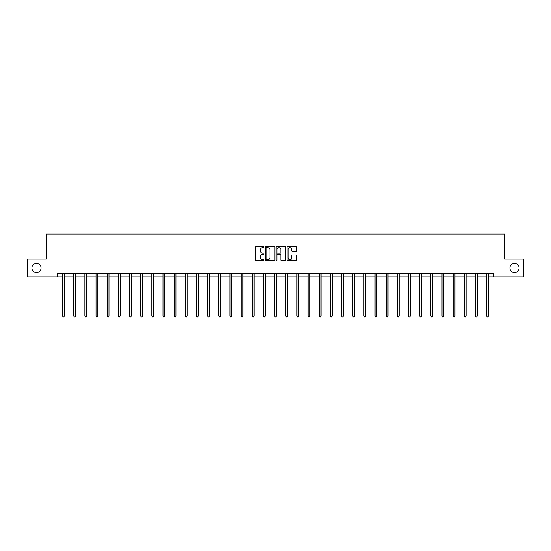 <?xml version="1.0" encoding="UTF-8"?>
<svg xmlns="http://www.w3.org/2000/svg" width="551" height="551" viewBox="0 0 551 551"><rect width="100%" height="100%" fill="white"/><g stroke="black" fill="none" stroke-linecap="round" stroke-linejoin="round"><path stroke-width="0.83" d="M509.93 267.979A4.58 4.58 0 0 0 514.51 272.559A4.58 4.58 0 0 0 519.083 267.979A4.58 4.58 0 0 0 514.51 263.406A4.58 4.58 0 0 0 509.93 267.979M31.917 267.979A4.58 4.58 0 0 0 36.49 272.559A4.58 4.58 0 0 0 41.07 267.979A4.58 4.58 0 0 0 36.49 263.406A4.58 4.58 0 0 0 31.917 267.979M264.053 247.144A0.489 0.489 0 0 0 263.564 246.655L256.105 246.655A0.703 0.703 0 0 0 255.402 247.351L255.402 259.996A0.703 0.703 0 0 0 256.105 260.699L263.564 260.699A0.489 0.489 0 0 0 264.053 260.203A0.489 0.489 0 0 0 263.564 259.714L262.6 259.714A2.245 2.245 0 0 1 260.347 257.469L260.347 256.415A2.245 2.245 0 0 1 262.6 254.163L263.564 254.163A0.489 0.489 0 0 0 264.053 253.674A0.489 0.489 0 0 0 263.564 253.185L262.6 253.185A2.245 2.245 0 0 1 260.347 250.932L260.347 249.885A2.245 2.245 0 0 1 262.6 247.633L263.564 247.633A0.489 0.489 0 0 0 264.053 247.144M296.025 251.6A0.703 0.703 0 0 0 296.72 250.898L296.72 247.351A0.703 0.703 0 0 0 296.025 246.655L287.739 246.655A0.703 0.703 0 0 0 287.037 247.351L287.037 259.996A0.703 0.703 0 0 0 287.739 260.699L296.025 260.699A0.703 0.703 0 0 0 296.72 259.996L296.72 255.712A0.703 0.703 0 0 0 296.025 255.01L292.478 255.01A0.703 0.703 0 0 0 291.775 255.712L291.775 257.834A1.88 1.88 0 0 1 289.895 259.714A1.88 1.88 0 0 1 288.015 257.834L288.015 249.513A1.88 1.88 0 0 1 289.895 247.633A1.88 1.88 0 0 1 291.775 249.513L291.775 250.898A0.703 0.703 0 0 0 292.478 251.6L296.025 251.6M57.414 276.926L27.55 276.926L27.55 259.039L46.256 259.039L46.256 234.003L504.744 234.003L504.744 259.039L523.45 259.039L523.45 276.926L493.586 276.926L493.586 273.344L57.414 273.344L57.414 276.926L62.566 276.926M274.887 247.351A0.703 0.703 0 0 0 274.184 246.655L265.899 246.655A0.703 0.703 0 0 0 265.196 247.351L265.196 259.996A0.703 0.703 0 0 0 265.899 260.699L274.184 260.699A0.703 0.703 0 0 0 274.887 259.996L274.887 247.351M276.816 246.655L285.101 246.655A0.703 0.703 0 0 1 285.804 247.351L285.804 259.996A0.703 0.703 0 0 1 285.101 260.699L281.554 260.699A0.703 0.703 0 0 1 280.852 259.996L280.852 254.865A0.703 0.703 0 0 0 280.149 254.163L277.8 254.163A0.703 0.703 0 0 0 277.098 254.865L277.098 260.203A0.489 0.489 0 0 1 276.609 260.699A0.489 0.489 0 0 1 276.113 260.203L276.113 247.351A0.703 0.703 0 0 1 276.816 246.655M64.357 276.926L73.731 276.926M75.515 276.926L84.888 276.926M86.679 276.926L96.046 276.926M97.837 276.926L107.204 276.926M108.995 276.926L118.369 276.926M120.152 276.926L129.526 276.926M131.317 276.926L140.684 276.926M142.475 276.926L151.849 276.926M153.633 276.926L163.006 276.926M164.797 276.926L174.164 276.926M175.955 276.926L185.329 276.926M187.113 276.926L196.487 276.926M198.277 276.926L207.644 276.926M209.435 276.926L218.809 276.926M220.593 276.926L229.967 276.926M231.757 276.926L241.124 276.926M242.915 276.926L252.289 276.926M254.073 276.926L263.447 276.926M265.238 276.926L274.605 276.926M276.395 276.926L285.762 276.926M287.553 276.926L296.927 276.926M298.711 276.926L308.085 276.926M309.876 276.926L319.243 276.926M321.033 276.926L330.407 276.926M332.191 276.926L341.565 276.926M343.356 276.926L352.723 276.926M354.513 276.926L363.887 276.926M365.671 276.926L375.045 276.926M376.836 276.926L386.203 276.926M387.994 276.926L397.367 276.926M399.151 276.926L408.525 276.926M410.316 276.926L419.683 276.926M421.474 276.926L430.848 276.926M432.631 276.926L442.005 276.926M443.796 276.926L453.163 276.926M454.954 276.926L464.321 276.926M466.112 276.926L475.485 276.926M477.269 276.926L486.643 276.926M488.434 276.926L493.586 276.926M266.67 247.633A0.489 0.489 0 0 0 266.181 248.129L266.181 259.218A0.489 0.489 0 0 0 266.67 259.714L267.69 259.714A2.245 2.245 0 0 0 269.935 257.469L269.935 249.885A2.245 2.245 0 0 0 267.69 247.633L266.67 247.633M280.852 249.548A1.88 1.88 0 0 0 278.978 247.668A1.88 1.88 0 0 0 277.098 249.548L277.098 252.482A0.703 0.703 0 0 0 277.8 253.185L280.149 253.185A0.703 0.703 0 0 0 280.852 252.482L280.852 249.548M64.453 273.344L64.405 273.454A0.716 0.716 0 0 0 64.357 273.716L64.357 316.067L62.566 316.067L62.566 273.716A0.716 0.716 0 0 0 62.518 273.454L62.477 273.344M64.357 316.067L63.82 316.997L63.103 316.997L62.566 316.067M75.611 273.344L75.57 273.454A0.716 0.716 0 0 0 75.515 273.716L75.515 316.067L73.731 316.067L73.731 273.716A0.716 0.716 0 0 0 73.676 273.454L73.634 273.344M75.515 316.067L74.977 316.997L74.261 316.997L73.731 316.067M86.769 273.344L86.727 273.454A0.716 0.716 0 0 0 86.679 273.716L86.679 316.067L84.888 316.067L84.888 273.716A0.716 0.716 0 0 0 84.833 273.454L84.792 273.344M86.679 316.067L86.142 316.997L85.426 316.997L84.888 316.067M97.926 273.344L97.885 273.454A0.716 0.716 0 0 0 97.837 273.716L97.837 316.067L96.046 316.067L96.046 273.716A0.716 0.716 0 0 0 95.998 273.454L95.957 273.344M97.837 316.067L97.3 316.997L96.583 316.997L96.046 316.067M109.091 273.344L109.05 273.454A0.716 0.716 0 0 0 108.995 273.716L108.995 316.067L107.204 316.067L107.204 273.716A0.716 0.716 0 0 0 107.156 273.454L107.114 273.344M108.995 316.067L108.457 316.997L107.741 316.997L107.204 316.067M120.249 273.344L120.208 273.454A0.716 0.716 0 0 0 120.152 273.716L120.152 316.067L118.369 316.067L118.369 273.716A0.716 0.716 0 0 0 118.313 273.454L118.272 273.344M120.152 316.067L119.622 316.997L118.906 316.997L118.369 316.067M131.407 273.344L131.365 273.454A0.716 0.716 0 0 0 131.317 273.716L131.317 316.067L129.526 316.067L129.526 273.716A0.716 0.716 0 0 0 129.478 273.454L129.43 273.344M131.317 316.067L130.78 316.997L130.064 316.997L129.526 316.067M142.571 273.344L142.53 273.454A0.716 0.716 0 0 0 142.475 273.716L142.475 316.067L140.684 316.067L140.684 273.716A0.716 0.716 0 0 0 140.636 273.454L140.595 273.344M142.475 316.067L141.938 316.997L141.221 316.997L140.684 316.067M153.729 273.344L153.688 273.454A0.716 0.716 0 0 0 153.633 273.716L153.633 316.067L151.849 316.067L151.849 273.716A0.716 0.716 0 0 0 151.794 273.454L151.752 273.344M153.633 316.067L153.102 316.997L152.386 316.997L151.849 316.067M164.887 273.344L164.845 273.454A0.716 0.716 0 0 0 164.797 273.716L164.797 316.067L163.006 316.067L163.006 273.716A0.716 0.716 0 0 0 162.958 273.454L162.91 273.344M164.797 316.067L164.26 316.997L163.544 316.997L163.006 316.067M176.051 273.344L176.01 273.454A0.716 0.716 0 0 0 175.955 273.716L175.955 316.067L174.164 316.067L174.164 273.716A0.716 0.716 0 0 0 174.116 273.454L174.075 273.344M175.955 316.067L175.418 316.997L174.701 316.997L174.164 316.067M187.209 273.344L187.168 273.454A0.716 0.716 0 0 0 187.113 273.716L187.113 316.067L185.329 316.067L185.329 273.716A0.716 0.716 0 0 0 185.274 273.454L185.232 273.344M187.113 316.067L186.575 316.997L185.866 316.997L185.329 316.067M198.367 273.344L198.326 273.454A0.716 0.716 0 0 0 198.277 273.716L198.277 316.067L196.487 316.067L196.487 273.716A0.716 0.716 0 0 0 196.431 273.454L196.39 273.344M198.277 316.067L197.74 316.997L197.024 316.997L196.487 316.067M209.532 273.344L209.483 273.454A0.716 0.716 0 0 0 209.435 273.716L209.435 316.067L207.644 316.067L207.644 273.716A0.716 0.716 0 0 0 207.596 273.454L207.555 273.344M209.435 316.067L208.898 316.997L208.182 316.997L207.644 316.067M220.689 273.344L220.648 273.454A0.716 0.716 0 0 0 220.593 273.716L220.593 316.067L218.809 316.067L218.809 273.716A0.716 0.716 0 0 0 218.754 273.454L218.713 273.344M220.593 316.067L220.056 316.997L219.346 316.997L218.809 316.067M231.847 273.344L231.806 273.454A0.716 0.716 0 0 0 231.757 273.716L231.757 316.067L229.967 316.067L229.967 273.716A0.716 0.716 0 0 0 229.912 273.454L229.87 273.344M231.757 316.067L231.22 316.997L230.504 316.997L229.967 316.067M243.012 273.344L242.963 273.454A0.716 0.716 0 0 0 242.915 273.716L242.915 316.067L241.124 316.067L241.124 273.716A0.716 0.716 0 0 0 241.076 273.454L241.035 273.344M242.915 316.067L242.378 316.997L241.662 316.997L241.124 316.067M254.169 273.344L254.128 273.454A0.716 0.716 0 0 0 254.073 273.716L254.073 316.067L252.289 316.067L252.289 273.716A0.716 0.716 0 0 0 252.234 273.454L252.193 273.344M254.073 316.067L253.536 316.997L252.819 316.997L252.289 316.067M265.327 273.344L265.286 273.454A0.716 0.716 0 0 0 265.238 273.716L265.238 316.067L263.447 316.067L263.447 273.716A0.716 0.716 0 0 0 263.392 273.454L263.35 273.344M265.238 316.067L264.7 316.997L263.984 316.997L263.447 316.067M276.485 273.344L276.444 273.454A0.716 0.716 0 0 0 276.395 273.716L276.395 316.067L274.605 316.067L274.605 273.716A0.716 0.716 0 0 0 274.556 273.454L274.515 273.344M276.395 316.067L275.858 316.997L275.142 316.997L274.605 316.067M287.65 273.344L287.608 273.454A0.716 0.716 0 0 0 287.553 273.716L287.553 316.067L285.762 316.067L285.762 273.716A0.716 0.716 0 0 0 285.714 273.454L285.673 273.344M287.553 316.067L287.016 316.997L286.3 316.997L285.762 316.067M298.807 273.344L298.766 273.454A0.716 0.716 0 0 0 298.711 273.716L298.711 316.067L296.927 316.067L296.927 273.716A0.716 0.716 0 0 0 296.872 273.454L296.831 273.344M298.711 316.067L298.181 316.997L297.464 316.997L296.927 316.067M309.965 273.344L309.924 273.454A0.716 0.716 0 0 0 309.876 273.716L309.876 316.067L308.085 316.067L308.085 273.716A0.716 0.716 0 0 0 308.037 273.454L307.988 273.344M309.876 316.067L309.338 316.997L308.622 316.997L308.085 316.067M321.13 273.344L321.088 273.454A0.716 0.716 0 0 0 321.033 273.716L321.033 316.067L319.243 316.067L319.243 273.716A0.716 0.716 0 0 0 319.194 273.454L319.153 273.344M321.033 316.067L320.496 316.997L319.78 316.997L319.243 316.067M332.287 273.344L332.246 273.454A0.716 0.716 0 0 0 332.191 273.716L332.191 316.067L330.407 316.067L330.407 273.716A0.716 0.716 0 0 0 330.352 273.454L330.311 273.344M332.191 316.067L331.654 316.997L330.944 316.997L330.407 316.067M343.445 273.344L343.404 273.454A0.716 0.716 0 0 0 343.356 273.716L343.356 316.067L341.565 316.067L341.565 273.716A0.716 0.716 0 0 0 341.517 273.454L341.468 273.344M343.356 316.067L342.818 316.997L342.102 316.997L341.565 316.067M354.61 273.344L354.568 273.454A0.716 0.716 0 0 0 354.513 273.716L354.513 316.067L352.723 316.067L352.723 273.716A0.716 0.716 0 0 0 352.674 273.454L352.633 273.344M354.513 316.067L353.976 316.997L353.26 316.997L352.723 316.067M365.768 273.344L365.726 273.454A0.716 0.716 0 0 0 365.671 273.716L365.671 316.067L363.887 316.067L363.887 273.716A0.716 0.716 0 0 0 363.832 273.454L363.791 273.344M365.671 316.067L365.134 316.997L364.425 316.997L363.887 316.067M376.925 273.344L376.884 273.454A0.716 0.716 0 0 0 376.836 273.716L376.836 316.067L375.045 316.067L375.045 273.716A0.716 0.716 0 0 0 374.99 273.454L374.949 273.344M376.836 316.067L376.299 316.997L375.582 316.997L375.045 316.067M388.09 273.344L388.042 273.454A0.716 0.716 0 0 0 387.994 273.716L387.994 316.067L386.203 316.067L386.203 273.716A0.716 0.716 0 0 0 386.155 273.454L386.113 273.344M387.994 316.067L387.456 316.997L386.74 316.997L386.203 316.067M399.248 273.344L399.206 273.454A0.716 0.716 0 0 0 399.151 273.716L399.151 316.067L397.367 316.067L397.367 273.716A0.716 0.716 0 0 0 397.312 273.454L397.271 273.344M399.151 316.067L398.614 316.997L397.898 316.997L397.367 316.067M410.405 273.344L410.364 273.454A0.716 0.716 0 0 0 410.316 273.716L410.316 316.067L408.525 316.067L408.525 273.716A0.716 0.716 0 0 0 408.47 273.454L408.429 273.344M410.316 316.067L409.779 316.997L409.062 316.997L408.525 316.067M421.57 273.344L421.522 273.454A0.716 0.716 0 0 0 421.474 273.716L421.474 316.067L419.683 316.067L419.683 273.716A0.716 0.716 0 0 0 419.635 273.454L419.593 273.344M421.474 316.067L420.936 316.997L420.22 316.997L419.683 316.067M432.728 273.344L432.687 273.454A0.716 0.716 0 0 0 432.631 273.716L432.631 316.067L430.848 316.067L430.848 273.716A0.716 0.716 0 0 0 430.792 273.454L430.751 273.344M432.631 316.067L432.094 316.997L431.378 316.997L430.848 316.067M443.886 273.344L443.844 273.454A0.716 0.716 0 0 0 443.796 273.716L443.796 316.067L442.005 316.067L442.005 273.716A0.716 0.716 0 0 0 441.95 273.454L441.909 273.344M443.796 316.067L443.259 316.997L442.543 316.997L442.005 316.067M455.043 273.344L455.002 273.454A0.716 0.716 0 0 0 454.954 273.716L454.954 316.067L453.163 316.067L453.163 273.716A0.716 0.716 0 0 0 453.115 273.454L453.074 273.344M454.954 316.067L454.417 316.997L453.7 316.997L453.163 316.067M466.208 273.344L466.167 273.454A0.716 0.716 0 0 0 466.112 273.716L466.112 316.067L464.321 316.067L464.321 273.716A0.716 0.716 0 0 0 464.273 273.454L464.231 273.344M466.112 316.067L465.574 316.997L464.858 316.997L464.321 316.067M477.366 273.344L477.324 273.454A0.716 0.716 0 0 0 477.269 273.716L477.269 316.067L475.485 316.067L475.485 273.716A0.716 0.716 0 0 0 475.43 273.454L475.389 273.344M477.269 316.067L476.739 316.997L476.023 316.997L475.485 316.067M488.523 273.344L488.482 273.454A0.716 0.716 0 0 0 488.434 273.716L488.434 316.067L486.643 316.067L486.643 273.716A0.716 0.716 0 0 0 486.595 273.454L486.547 273.344M488.434 316.067L487.897 316.997L487.18 316.997L486.643 316.067"/></g></svg>
